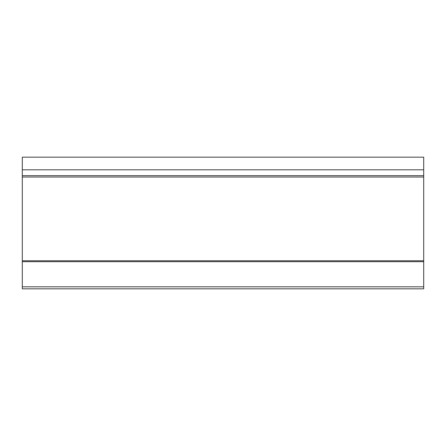 <?xml version="1.0" encoding="UTF-8"?>
<svg xmlns="http://www.w3.org/2000/svg" width="446" height="446" viewBox="0 0 446 446"><rect width="100%" height="100%" fill="white"/><g stroke="black" fill="none" stroke-linecap="round" stroke-linejoin="round"><path stroke-width="0.67" d="M22.3 286.811L22.3 288.83L423.7 288.83L423.7 260.765L22.3 260.765L22.3 286.811L423.7 286.811M22.3 260.765L22.3 177.034L423.7 177.034L423.7 157.17L22.3 157.17L22.3 177.034M423.7 177.034L423.7 260.765M423.7 175.679L22.3 175.679M22.3 169.803L423.7 169.803M22.3 261.685L423.7 261.685"/></g></svg>
